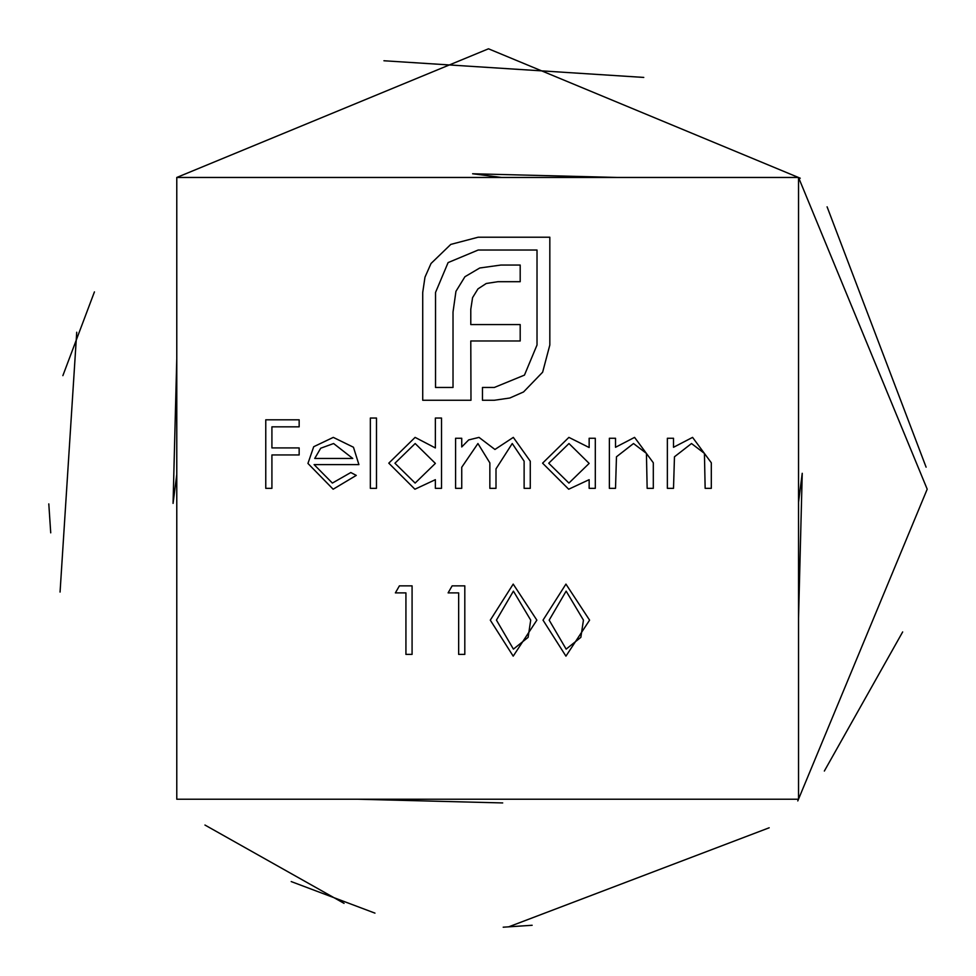 <?xml version="1.0" encoding="UTF-8"?>
<svg xmlns="http://www.w3.org/2000/svg" width="976" height="976" viewBox="0 0 976 976"><rect width="100%" height="100%" fill="white"/><g stroke="black" fill="none" stroke-linecap="round" stroke-linejoin="round"><path stroke-width="1.46" d="M589.589 620.15L565.934 656.153L543.022 620.15L565.934 584.099L589.589 620.15M376.492 488.342L370.343 488.342L370.343 418.045L376.492 418.045L376.492 488.342M435.369 447.947L435.369 418.045L441.518 418.045L441.518 488.342L435.369 488.342L435.369 479.68L414.91 489.22L388.79 463.161L415.105 437.382L435.369 447.947M501.566 177.461L472.604 173.765L617.515 177.461L798.539 177.461L176.778 177.461L176.778 799.222L798.539 799.222L798.539 177.461L927.2 489.183L797.782 800.93M589.15 447.52L589.15 438.261L595.299 438.261L595.299 488.342L589.15 488.342L589.15 479.68L568.691 489.22L542.583 463.161L568.886 437.382L589.15 447.52M615.514 488.342L609.366 488.342L609.366 438.261L615.514 438.261L615.514 447.289L634.571 437.382L653.31 462.77L653.31 488.342L647.149 488.342L646.429 453.389L633.509 443.531L616.466 456.792L615.514 488.342M673.513 488.342L667.364 488.342L667.364 438.261L673.513 438.261L673.513 447.289L692.57 437.382L711.309 462.77L711.309 488.342L705.148 488.342L704.428 453.389L691.508 443.531L674.465 456.792L673.513 488.342M405.931 592.883L395.378 592.883L399.404 585.856L412.079 585.856L412.079 654.396L405.931 654.396L405.931 592.883M461.733 488.342L455.585 488.342L455.585 438.261L461.733 438.261L461.733 446.959L468.675 439.92L479.009 437.382L494.942 449.472L513.315 437.382L530.273 461.209L530.273 488.342L524.124 488.342L524.124 461.184L512.241 443.531L496.003 468.858L496.003 488.342L489.854 488.342L489.854 462.88L477.935 443.531L461.733 467.272L461.733 488.342M314.101 464.613L332.377 483.071L350.811 472.53L356.277 475.397L333.145 489.22L307.94 463.441L313.711 446.715L333.292 437.382L353.458 447.24L358.912 464.613L314.101 464.613M431.026 263.496L450.79 244.403L478.167 237.217L549.83 237.217L549.83 345.004L542.644 372.185L523.551 391.949L509.85 398.001L494.344 400.258L482.461 400.258L482.461 387.46L494.344 387.46L524.454 375.113L537.02 345.004L537.02 250.027L478.167 250.027L448.094 262.593L435.528 292.471L435.528 387.46L453.023 387.46L453.023 312.003L455.951 291.336L464.93 276.733L479.765 267.985L500.859 265.057L520.196 265.057L520.196 281.698L497.931 281.698L486.255 283.491L477.972 288.884L472.579 297.631L470.786 309.307L470.786 324.581L520.196 324.581L520.196 340.978L470.786 340.978L470.981 400.258L422.718 400.258L422.718 292.471L424.975 277.196L431.026 263.496M536.861 620.15L513.205 656.153L490.294 620.15L513.205 584.099L536.861 620.15M458.659 592.883L448.106 592.883L452.132 585.856L464.808 585.856L464.808 654.396L458.659 654.396L458.659 592.883M271.914 488.342L265.765 488.342L265.765 419.802L299.156 419.802L299.156 426.829L271.914 426.829L271.914 447.923L299.156 447.923L299.156 454.95L271.914 454.95L271.914 488.342M769.186 827.782L508.838 926.785M344.064 903.361L204.948 825.037M50.728 532.835L48.8 503.897M62.867 375.65L94.428 291.897M383.922 60.756L643.77 77.421M176.778 474.434L173.069 503.396L176.778 358.485L176.778 177.461L488.488 48.8L800.247 178.218M827.087 206.814L926.102 467.162M902.666 631.936L824.342 771.052M532.152 925.272L503.201 927.2M374.967 913.133L291.202 881.572M60.061 592.078L76.726 332.23M176.778 799.222L357.802 799.222L502.701 802.931M589.15 463.405L568.971 443.531L548.732 463.234L568.91 483.071L589.15 463.405M435.369 463.405L415.178 443.531L394.938 463.234L415.129 483.071L435.369 463.405M314.736 458.464L352.763 458.464L333.609 443.531L320.701 448.228L314.736 458.464M566.141 591.127L549.171 620.126L566.141 649.125L580.842 637.365L583.441 620.126L566.141 591.127M513.413 591.127L496.442 620.126L513.413 649.125L528.114 637.365L530.712 620.126L513.413 591.127M798.539 618.198L802.235 473.299L798.539 502.262"/></g></svg>
